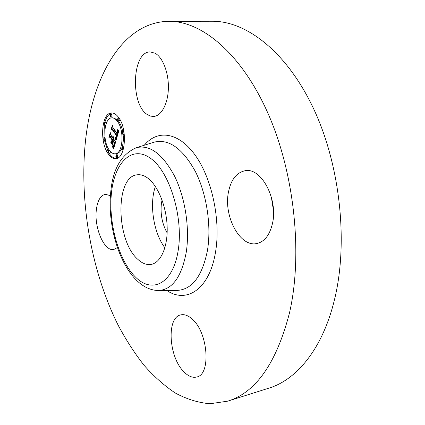 <?xml version="1.0" encoding="UTF-8"?>
<svg xmlns="http://www.w3.org/2000/svg" width="425" height="425" viewBox="0 0 425 425"><rect width="100%" height="100%" fill="white"/><g stroke="black" fill="none" stroke-linecap="round" stroke-linejoin="round"><path stroke-width="0.64" d="M164.879 247.78C153.547 232.831 149.111 204.175 155.385 186.495M167.142 232.911C162.164 223.948 160.257 214.099 161.42 203.357L162.042 199.984M168.821 21.308L212.176 21.25C246.25 20.905 286.965 51.754 313.847 109.267C340.685 166.648 348.585 244.89 333.997 301.623C321.964 349.557 296.379 379.775 268.993 388.11L227.651 401.168L210.008 403.75C198.167 402.714 186.58 399.128 175.259 392.987C164.209 385.603 153.781 376.337 143.963 365.187C134.566 353.17 125.981 339.873 118.208 325.306C92.098 273.025 79.9 206.502 84.936 146.763C90.408 81.005 120.424 22.004 168.821 21.308C201.45 20.931 241.102 52.955 267.803 112.944C294.472 172.794 303.014 254.426 289.462 313.023C276.399 363.194 255.797 392.578 227.651 401.168M273.461 210.513L271.309 196.961M137.796 259.314C115.94 240.635 114.899 176.253 137.333 174.787C140.845 174.383 144.442 175.583 148.118 178.394C158.227 186.123 166.568 207.007 167.163 227.04C167.811 247.1 160.756 262.719 151.215 264.403C146.715 265.158 142.242 263.463 137.796 259.314M117.38 247.584L113.815 249.48C104.364 251.733 94.127 228.092 96.305 210.2C97.421 200.722 100.443 195.426 105.379 194.305L110.426 195.665M183.749 371.647C168.613 356.761 166.393 317.257 180.837 314.877C184.519 314.07 188.392 315.557 192.467 319.34C208.144 332.849 211.103 374.59 196.764 376.996C192.541 378.048 188.201 376.263 183.749 371.647M272.51 223.311C269.779 235.009 264.536 241.756 256.78 243.552C240.019 247.462 223.508 216.367 228.411 192.371C230.913 179.695 236.512 172.476 245.214 170.712C261.147 167.275 278.242 198.99 272.51 223.311M147.502 114.66C130.167 104.784 131.92 51.372 150.184 51.94L155.04 53.199C162.807 57.322 168.815 72.93 168.374 88.389C167.992 103.87 161.388 115.993 153.717 116.455L150.577 116.121L147.502 114.66M108.173 153.781C99.381 142.051 101.474 112.938 111.43 112.986C113.9 112.853 116.275 114.314 118.554 117.364C127.75 128.86 125.524 158.78 115.791 158.599C113.098 158.796 110.558 157.192 108.173 153.781M109.241 150.036C102.282 140.813 103.939 117.81 111.764 117.863C113.73 117.752 115.616 118.915 117.417 121.348C124.631 130.427 122.883 153.93 115.202 153.797C113.098 153.946 111.111 152.692 109.241 150.036M116.152 139.883L115.233 137.041L116.323 137.217L116.955 135.522L112.343 128.908L111.616 129.2L112.646 125.534L112.827 127.357L117.093 133.333L117.438 131.463L116.992 129.853L117.571 131.468L117.417 133.79L117.89 131.383L117.252 129.641L118.936 130.342L116.243 139.878M115.733 139.926L114.963 137.073L115.876 139.91M115.802 137.009L116.445 135.58L112.147 129.529L110.994 129.678L112.312 125.561L111.233 129.402L112.184 129.243L116.641 135.506L116.168 136.898L115.728 137.078L116.11 136.983M113.618 148.952L112.721 145.844L113.889 145.743L114.862 142.917L112.875 140.085L112.737 140.569L114.49 143.066L113.757 145.35L113.114 145.722L113.709 145.106L114.32 143.097L112.678 140.765L112.338 141.955L112.694 144.234L110.925 141.706L112.003 141.387L112.519 139.575L110.388 136.553L109.56 136.786L110.654 132.903L110.835 134.969L112.657 137.551L112.848 136.106L112.97 137.992L113.172 136.074L113.326 138.502L115.122 141.052L115.988 140.76L113.618 148.952M113.114 148.761L112.407 145.828L113.236 148.745M110.558 141.992L112.381 144.596L110.75 141.977M111.966 139.751L110.165 137.185L108.858 137.27L110.314 132.658L109.098 136.988L110.171 136.914L112.136 139.719L111.509 141.366L112.131 139.735M121.773 149.478L121.959 146.976L122.432 147.262L122.251 149.77L121.773 149.478M108.402 152.984L108.561 150.556L109.012 150.843L108.853 153.271L108.402 152.984M115.828 157.165L115.993 154.705L116.461 154.998L116.296 157.457L115.828 157.165M104.401 124.865L104.582 122.4L105.002 122.666L104.821 125.131L104.401 124.865M103.743 139.713L103.907 137.286L104.338 137.562L104.173 139.99L103.743 139.713M118.309 118.219L118.108 120.764L117.661 120.493L117.868 117.948L118.309 118.219M123.245 131.888L123.043 134.428L122.581 134.146L122.782 131.607L123.245 131.888M110.713 114.543L110.516 117.061L110.091 116.795L110.287 114.282L110.713 114.543M110.813 136.515L111.132 135.389M113.571 140.022L113.725 139.469L111.6 136.446L110.388 136.553M112.349 141.907L112.131 141.594L112.471 141.493M115.595 142.12L114.081 139.974L112.875 140.085M114.272 146.699L114.006 145.956M115.122 141.052L115.924 140.978M113.151 137.137L113.422 137.11M113.135 137.302L113.438 137.275M113.114 137.461L113.443 137.434M113.082 137.62L113.438 137.588M113.045 137.769L113.438 137.732M113.007 137.886L113.427 137.849M112.97 137.992L113.417 137.955M112.519 139.575L113.725 139.469M112.003 141.387L112.513 141.339M110.925 141.706L112.131 141.594M113.231 145.674L113.517 145.648M113.114 145.722L113.459 145.69M114.862 142.917L115.377 142.869M114.777 143.204L115.297 143.156M114.548 143.963L115.074 143.91M114.426 144.42L114.947 144.367M114.357 144.649L114.877 144.601M114.288 144.861L114.814 144.813M114.219 145.058L114.761 145.005M114.15 145.233L114.707 145.18M114.086 145.387L114.665 145.334M114.017 145.525L114.628 145.467M113.953 145.648L114.591 145.584M113.889 145.743L114.564 145.679M113.826 145.828L114.543 145.759M113.762 145.887L114.527 145.817M113.693 145.934L114.516 145.855M113.618 145.972L114.506 145.887M113.029 146.715L114.24 146.604M113.082 146.869L114.256 146.752M113.13 147.008L114.213 146.901M113.172 147.14L114.171 147.039M113.241 147.374L114.102 147.289M113.3 147.576L114.038 147.507M113.363 147.815L113.964 147.757M113.395 147.948L113.927 147.895M113.427 148.091L113.879 148.049M113.464 148.245L113.836 148.208M112.896 128.86L113.177 127.851M117.698 134.73L113.555 128.807L112.343 128.908M115.589 137.966L116.806 137.859L116.599 137.302M117.353 129.8L117.645 129.779M117.449 129.965L117.911 129.923M117.528 130.124L118.208 130.066M117.608 130.278L118.538 130.204M117.672 130.438L118.894 130.337M117.73 130.597L118.894 130.502M117.778 130.757L118.846 130.666M117.821 130.911L118.798 130.831M117.853 131.07L118.756 130.99M117.874 131.224L118.708 131.155M117.89 131.383L118.66 131.314M117.895 131.548L118.612 131.484M117.895 131.713L118.564 131.66M117.89 131.888L118.517 131.835M117.874 132.069L118.463 132.016M117.847 132.255L118.41 132.207M117.815 132.441L118.357 132.398M117.773 132.637L118.299 132.595M117.725 132.839L118.246 132.791M117.672 133.041L118.187 132.998M117.624 133.19L118.145 133.147M117.576 133.338L118.102 133.296M117.528 133.487L118.06 133.445M117.475 133.636L118.017 133.593M117.417 133.79L117.975 133.742M116.955 135.522L117.486 135.474M116.918 135.671L117.443 135.628M116.886 135.825L117.401 135.777M116.843 135.973L117.358 135.926M116.806 136.122L117.316 136.074M116.763 136.266L117.273 136.223M116.71 136.436L117.226 136.388M116.662 136.59L117.183 136.542M116.604 136.728L117.146 136.68M116.551 136.855L117.109 136.808M116.498 136.967L117.077 136.914M116.439 137.062L117.05 137.009M116.381 137.148L117.029 137.089M116.323 137.217L117.013 137.153M116.259 137.27L116.997 137.201M116.062 137.349L116.981 137.264M115.361 137.36L115.839 137.317M115.425 137.519L116.641 137.408M115.483 137.668L116.7 137.562M115.536 137.822L116.753 137.711M115.637 138.109L116.769 138.008M115.685 138.252L116.726 138.157M115.728 138.391L116.684 138.306M115.77 138.523L116.647 138.449M115.728 137.078L116.041 137.047M111.233 129.402L112.237 129.317M115.876 136.93L116.163 136.903M108.858 137.27L110.064 137.163M109.092 153.244L109.368 153.664C111.557 156.793 113.895 158.403 116.392 158.498M112.046 112.976C108.8 113.767 106.409 116.896 104.869 122.379M104.332 124.753L103.966 137.28M104.338 139.974L108.062 151.502M122.703 131.623C121.874 127.346 120.519 123.887 118.644 121.252L118.267 120.753M117.358 119.738L112.981 117.773L111.764 117.863M115.202 153.797L116.407 153.669C118.469 153.42 120.169 151.81 121.502 148.856M122.203 146.949C123.298 143.273 123.601 139.097 123.123 134.422M123.792 147.385L123.181 146.853L121.959 146.976M108.853 153.271L110.048 153.149L110.532 151.635M116.296 157.457L117.502 157.33L117.672 154.875L115.993 154.705M106.425 123.037L105.782 122.304L104.582 122.4M105.368 139.883L104.173 139.99M118.108 120.764L119.335 120.673L119.903 119.462M124.275 134.321L123.043 134.428M110.516 117.061L111.733 116.971L111.929 114.458L110.287 114.282M153.685 142.317L154.418 142.093C168.948 138.699 182.591 148.484 195.346 171.456C206.725 193.896 211.613 226.01 207.405 250.702C202.178 276.192 192.169 289.425 177.384 290.402L157.909 290.53M144.309 145.222C157.351 129.343 178.574 131.766 195.388 155.454C212.224 178.968 221.032 221.303 215.401 252.822C209.291 289.483 186.437 303.896 166.807 290.472M136.542 147.634C150.02 144.537 162.717 154.073 174.627 176.237C185.268 197.869 189.959 228.687 186.224 252.386C181.555 276.861 172.369 289.574 158.674 290.525C127.314 290.349 106.176 234.579 110.776 191.648C112.922 168.709 121.507 154.041 136.542 147.634L153.669 142.322M111.467 192.844C114.479 162.642 131.862 144.649 150.668 158.398C169.559 171.615 183.558 216.936 178.218 250.245C173.15 283.735 152.267 294.068 135.527 277.095C118.676 260.552 108.216 222.928 111.467 192.844M112.784 146.03L113.188 145.993M112.853 146.216L114.059 146.099M112.917 146.391L114.123 146.274M112.976 146.561L114.182 146.444M113.502 148.405L113.783 148.378M123.229 149.674L122.251 149.77M109.544 150.461L108.561 150.556M105.74 125.056L104.821 125.131M104.97 137.19L103.907 137.286M118.915 117.874L117.868 117.948M123.903 131.511L122.782 131.607"/></g></svg>
